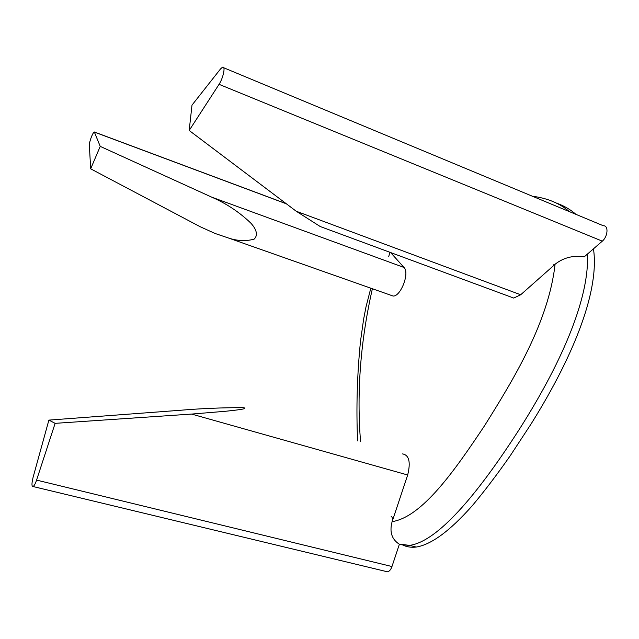 <?xml version="1.0" encoding="UTF-8"?>
<svg xmlns="http://www.w3.org/2000/svg" width="639" height="639" viewBox="0 0 639 639"><rect width="100%" height="100%" fill="white"/><g stroke="black" fill="none" stroke-linecap="round" stroke-linejoin="round"><path stroke-width="0.96" d="M191.58 414.072L225.743 411.244C234.473 410.294 250.536 408.696 242.924 407.634C221.917 407.634 200.87 408.529 179.783 410.31L48.883 420.111L55.13 423.345L191.58 414.072L407.682 474.993L392.146 521.656C422.451 516.823 454.928 470.184 484.562 425.718C513.045 380.189 548.494 322.687 555.083 264.258L553.342 264.937L555.515 263.923C563.822 257.541 573.375 255.201 584.182 256.894L602.305 241.159L219.057 84.332L189.184 130.468L191.996 105.131L220.527 68.932L222.452 67.231C225.886 65.585 223.227 78.086 219.057 84.332M399.415 544.164L399.183 544.101C391.835 539.364 389.439 532.047 391.987 522.143C392.785 519.116 392.49 517.127 391.108 516.176C392.386 516.951 392.729 518.78 392.13 521.656L391.987 522.143M556.481 203.098C563.973 205.766 570.451 209.52 575.923 214.345M593.463 248.835C599.358 288.101 576.801 350.947 530.937 424.2L510.257 455.719C496.671 475.112 483.995 491.79 472.237 505.745C449.473 531.472 430.942 544.716 416.189 547.056C411.077 547.655 406.436 546.904 402.266 544.787M388.728 256.71L389.806 252.253L388.728 256.71M55.13 423.345L36.575 480.097C35.409 483.587 34.25 485.728 33.116 486.543C31.607 486.599 31.599 483.539 33.084 477.349L48.883 420.111M407.682 474.993C410.821 462.133 409.12 455.104 402.578 453.914M36.575 480.097L391.963 566.529L399.399 544.212M391.963 566.529C390.9 569.565 389.423 571.33 387.538 571.825L386.012 571.458M334.197 231.693L320.251 226.541L296.176 211.205L189.184 130.468M509.387 296.464L513.732 298.07L520.681 294.763L555.083 264.306M223.73 67.766L603.312 225.743C608.863 225.423 607.809 236.614 602.305 241.159M211.805 197.187L100.227 146.379L90.674 168.816L200.231 226.749L215.103 233.483L228.307 237.956C237.093 240.943 245.664 241.366 254.026 239.21C259.099 234.537 255.113 227.756 250.744 223.035C239.417 212.18 226.438 203.561 211.805 197.187L404.024 267.469C409.887 272.837 400.741 296.608 393.129 296.049L228.307 237.956M90.674 168.816L89.356 145.245C89.101 142.265 92.687 132.457 94.332 131.985L100.227 146.379M390.685 295.194L393.129 296.049M390.621 252.557L404.024 267.469M532.399 196.229C547.519 198.194 559.804 203.306 569.269 211.573M587.417 254.09C589.549 295.002 564.972 357.608 519.371 429.248C470.536 505.305 433.985 542.16 409.567 545.379L399.279 544.572M372.377 288.74C360.516 340.978 356.578 391.979 360.564 441.733M296.176 211.205L520.681 294.763M286.424 203.841L94.828 132.257M416.189 547.056L409.567 545.379L399.183 544.101M357.592 440.87C356.163 407.914 357.137 374.71 360.5 341.266L363.599 319.324L365.979 306.992L370.812 288.189M33.116 486.543L387.538 571.825M320.251 226.541L513.732 298.07M286.216 203.689L94.78 132.153"/></g></svg>

